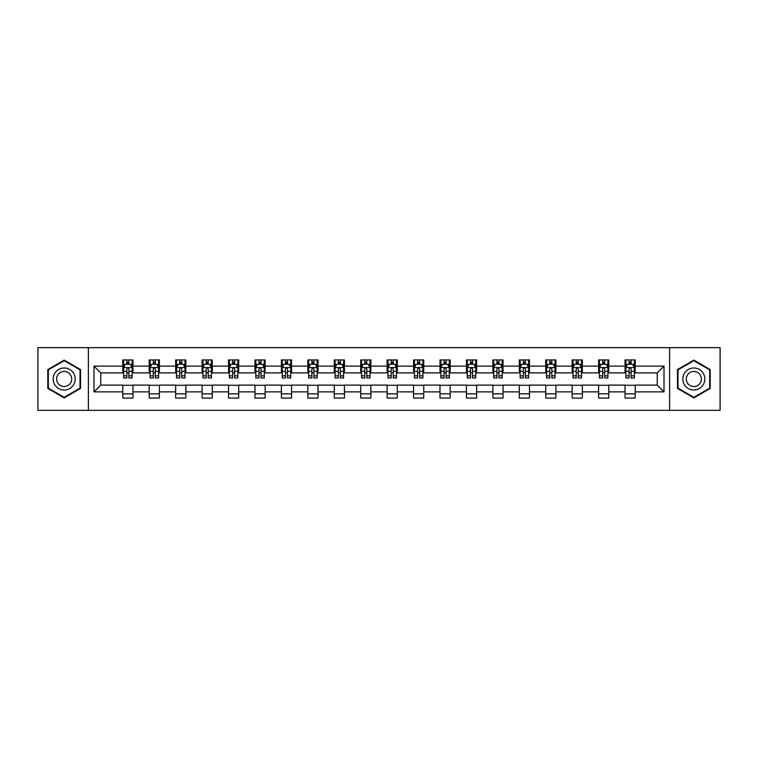 <?xml version="1.0" encoding="UTF-8"?>
<svg xmlns="http://www.w3.org/2000/svg" width="758" height="758" viewBox="0 0 758 758"><rect width="100%" height="100%" fill="white"/><g stroke="black" fill="none" stroke-linecap="round" stroke-linejoin="round"><path stroke-width="1.14" d="M669.608 410.343L720.1 410.343L720.1 347.657L669.608 347.657L669.608 410.343L88.392 410.343L88.392 347.657L37.9 347.657L37.9 410.343L88.392 410.343M669.608 347.657L88.392 347.657M635.204 366.123L635.204 359.936L625.037 359.936L625.037 366.123L608.769 366.123L608.769 359.936L598.602 359.936L598.602 366.123L582.343 366.123L582.343 359.936L572.167 359.936L572.167 366.123L555.908 366.123L555.908 359.936L545.741 359.936L545.741 366.123L529.472 366.123L529.472 359.936L519.306 359.936L519.306 366.123L503.037 366.123L503.037 359.936L492.871 359.936L492.871 366.123L476.602 366.123L476.602 359.936L466.435 359.936L466.435 366.123L450.167 366.123L450.167 359.936L440 359.936L440 366.123L423.731 366.123L423.731 359.936L413.565 359.936L413.565 366.123L397.296 366.123L397.296 359.936L387.13 359.936L387.13 366.123L370.87 366.123L370.87 359.936L360.704 359.936L360.704 366.123L344.435 366.123L344.435 359.936L334.269 359.936L334.269 366.123L318 366.123L318 359.936L307.833 359.936L307.833 366.123L291.565 366.123L291.565 359.936L281.398 359.936L281.398 366.123L265.129 366.123L265.129 359.936L254.963 359.936L254.963 366.123L238.694 366.123L238.694 359.936L228.528 359.936L228.528 366.123L212.259 366.123L212.259 359.936L202.092 359.936L202.092 366.123L185.833 366.123L185.833 359.936L175.657 359.936L175.657 366.123L159.398 366.123L159.398 359.936L149.231 359.936L149.231 366.123L132.963 366.123L132.963 359.936L122.796 359.936L122.796 366.123L93.992 366.123L93.992 391.877L100.767 385.102L122.796 385.102L122.796 398.064L132.963 398.064L132.963 385.102L149.231 385.102L149.231 398.064L159.398 398.064L159.398 385.102L175.657 385.102L175.657 398.064L185.833 398.064L185.833 385.102L202.092 385.102L202.092 398.064L212.259 398.064L212.259 385.102L228.528 385.102L228.528 398.064L238.694 398.064L238.694 385.102L254.963 385.102L254.963 398.064L265.129 398.064L265.129 385.102L281.398 385.102L281.398 398.064L291.565 398.064L291.565 385.102L307.833 385.102L307.833 398.064L318 398.064L318 385.102L334.269 385.102L334.269 398.064L344.435 398.064L344.435 385.102L360.704 385.102L360.704 398.064L370.87 398.064L370.87 385.102L387.13 385.102L387.13 398.064L397.296 398.064L397.296 385.102L413.565 385.102L413.565 398.064L423.731 398.064L423.731 385.102L440 385.102L440 398.064L450.167 398.064L450.167 385.102L466.435 385.102L466.435 398.064L476.602 398.064L476.602 385.102L492.871 385.102L492.871 398.064L503.037 398.064L503.037 385.102L519.306 385.102L519.306 398.064L529.472 398.064L529.472 385.102L545.741 385.102L545.741 398.064L555.908 398.064L555.908 385.102L572.167 385.102L572.167 398.064L582.343 398.064L582.343 385.102L598.602 385.102L598.602 398.064L608.769 398.064L608.769 385.102L625.037 385.102L625.037 398.064L635.204 398.064L635.204 385.102L657.233 385.102L657.233 372.898L635.204 372.898L635.204 366.123L664.008 366.123L664.008 391.877L635.204 391.877M625.037 391.877L608.769 391.877M598.602 391.877L582.343 391.877M572.167 391.877L555.908 391.877M545.741 391.877L529.472 391.877M519.306 391.877L503.037 391.877M492.871 391.877L476.602 391.877M466.435 391.877L450.167 391.877M440 391.877L423.731 391.877M413.565 391.877L397.296 391.877M387.13 391.877L370.87 391.877M360.704 391.877L344.435 391.877M334.269 391.877L318 391.877M307.833 391.877L291.565 391.877M281.398 391.877L265.129 391.877M254.963 391.877L238.694 391.877M228.528 391.877L212.259 391.877M202.092 391.877L185.833 391.877M175.657 391.877L159.398 391.877M149.231 391.877L132.963 391.877M122.796 391.877L93.992 391.877M625.037 366.123L625.037 372.898L608.769 372.898L608.769 366.123M598.602 366.123L598.602 372.898L582.343 372.898L582.343 366.123M572.167 366.123L572.167 372.898L555.908 372.898L555.908 366.123M545.741 366.123L545.741 372.898L529.472 372.898L529.472 366.123M519.306 366.123L519.306 372.898L503.037 372.898L503.037 366.123M492.871 366.123L492.871 372.898L476.602 372.898L476.602 366.123M466.435 366.123L466.435 372.898L450.167 372.898L450.167 366.123M440 366.123L440 372.898L423.731 372.898L423.731 366.123M413.565 366.123L413.565 372.898L397.296 372.898L397.296 366.123M387.13 366.123L387.13 372.898L370.87 372.898L370.87 366.123M360.704 366.123L360.704 372.898L344.435 372.898L344.435 366.123M334.269 366.123L334.269 372.898L318 372.898L318 366.123M307.833 366.123L307.833 372.898L291.565 372.898L291.565 366.123M281.398 366.123L281.398 372.898L265.129 372.898L265.129 366.123M254.963 366.123L254.963 372.898L238.694 372.898L238.694 366.123M228.528 366.123L228.528 372.898L212.259 372.898L212.259 366.123M202.092 366.123L202.092 372.898L185.833 372.898L185.833 366.123M175.657 366.123L175.657 372.898L159.398 372.898L159.398 366.123M149.231 366.123L149.231 372.898L132.963 372.898L132.963 366.123M122.796 366.123L122.796 372.898L100.767 372.898L93.992 366.123M100.767 372.898L100.767 385.102M664.008 391.877L657.233 385.102M657.233 372.898L664.008 366.123M122.796 364.172L123.639 364.172M126.861 364.172L128.898 364.172M132.11 364.172L132.963 364.172M122.796 372.728L123.639 372.728M126.861 372.728L128.898 372.728M132.11 372.728L132.963 372.728M122.796 385.272L132.963 385.272M122.796 393.828L132.963 393.828M149.231 385.272L159.398 385.272M149.231 393.828L159.398 393.828M149.231 364.172L150.075 364.172M153.296 364.172L155.324 364.172M158.545 364.172L159.398 364.172M149.231 372.728L150.075 372.728M153.296 372.728L155.324 372.728M158.545 372.728L159.398 372.728M175.657 385.272L185.833 385.272M175.657 393.828L185.833 393.828M175.657 364.172L176.51 364.172M179.731 364.172L181.759 364.172M184.98 364.172L185.833 364.172M175.657 372.728L176.51 372.728M179.731 372.728L181.759 372.728M184.98 372.728L185.833 372.728M202.092 385.272L212.259 385.272M202.092 393.828L212.259 393.828M202.092 364.172L202.945 364.172M206.167 364.172L208.194 364.172M211.416 364.172L212.259 364.172M202.092 372.728L202.945 372.728M206.167 372.728L208.194 372.728M211.416 372.728L212.259 372.728M228.528 385.272L238.694 385.272M228.528 393.828L238.694 393.828M228.528 364.172L229.38 364.172M232.592 364.172L234.629 364.172M237.851 364.172L238.694 364.172M228.528 372.728L229.38 372.728M232.592 372.728L234.629 372.728M237.851 372.728L238.694 372.728M254.963 385.272L265.129 385.272M254.963 393.828L265.129 393.828M254.963 364.172L255.816 364.172M259.028 364.172L261.065 364.172M264.286 364.172L265.129 364.172M254.963 372.728L255.816 372.728M259.028 372.728L261.065 372.728M264.286 372.728L265.129 372.728M281.398 385.272L291.565 385.272M281.398 393.828L291.565 393.828M281.398 364.172L282.241 364.172M285.463 364.172L287.5 364.172M290.721 364.172L291.565 364.172M281.398 372.728L282.241 372.728M285.463 372.728L287.5 372.728M290.721 372.728L291.565 372.728M307.833 385.272L318 385.272M307.833 393.828L318 393.828M307.833 364.172L308.677 364.172M311.898 364.172L313.935 364.172M317.147 364.172L318 364.172M307.833 372.728L308.677 372.728M311.898 372.728L313.935 372.728M317.147 372.728L318 372.728M334.269 385.272L344.435 385.272M334.269 393.828L344.435 393.828M334.269 364.172L335.112 364.172M338.333 364.172L340.37 364.172M343.582 364.172L344.435 364.172M334.269 372.728L335.112 372.728M338.333 372.728L340.37 372.728M343.582 372.728L344.435 372.728M360.704 385.272L370.87 385.272M360.704 393.828L370.87 393.828M360.704 364.172L361.547 364.172M364.769 364.172L366.796 364.172M370.018 364.172L370.87 364.172M360.704 372.728L361.547 372.728M364.769 372.728L366.796 372.728M370.018 372.728L370.87 372.728M387.13 385.272L397.296 385.272M387.13 393.828L397.296 393.828M387.13 364.172L387.982 364.172M391.204 364.172L393.231 364.172M396.453 364.172L397.296 364.172M387.13 372.728L387.982 372.728M391.204 372.728L393.231 372.728M396.453 372.728L397.296 372.728M413.565 385.272L423.731 385.272M413.565 393.828L423.731 393.828M413.565 364.172L414.418 364.172M417.63 364.172L419.667 364.172M422.888 364.172L423.731 364.172M413.565 372.728L414.418 372.728M417.63 372.728L419.667 372.728M422.888 372.728L423.731 372.728M440 385.272L450.167 385.272M440 393.828L450.167 393.828M440 364.172L440.853 364.172M444.065 364.172L446.102 364.172M449.323 364.172L450.167 364.172M440 372.728L440.853 372.728M444.065 372.728L446.102 372.728M449.323 372.728L450.167 372.728M466.435 385.272L476.602 385.272M466.435 393.828L476.602 393.828M466.435 364.172L467.279 364.172M470.5 364.172L472.537 364.172M475.759 364.172L476.602 364.172M466.435 372.728L467.279 372.728M470.5 372.728L472.537 372.728M475.759 372.728L476.602 372.728M492.871 385.272L503.037 385.272M492.871 393.828L503.037 393.828M492.871 364.172L493.714 364.172M496.935 364.172L498.972 364.172M502.184 364.172L503.037 364.172M492.871 372.728L493.714 372.728M496.935 372.728L498.972 372.728M502.184 372.728L503.037 372.728M519.306 385.272L529.472 385.272M519.306 393.828L529.472 393.828M519.306 364.172L520.149 364.172M523.371 364.172L525.408 364.172M528.62 364.172L529.472 364.172M519.306 372.728L520.149 372.728M523.371 372.728L525.408 372.728M528.62 372.728L529.472 372.728M545.741 385.272L555.908 385.272M545.741 393.828L555.908 393.828M545.741 364.172L546.584 364.172M549.806 364.172L551.833 364.172M555.055 364.172L555.908 364.172M545.741 372.728L546.584 372.728M549.806 372.728L551.833 372.728M555.055 372.728L555.908 372.728M572.167 385.272L582.343 385.272M572.167 393.828L582.343 393.828M572.167 364.172L573.02 364.172M576.241 364.172L578.269 364.172M581.49 364.172L582.343 364.172M572.167 372.728L573.02 372.728M576.241 372.728L578.269 372.728M581.49 372.728L582.343 372.728M598.602 385.272L608.769 385.272M598.602 393.828L608.769 393.828M598.602 364.172L599.455 364.172M602.676 364.172L604.704 364.172M607.925 364.172L608.769 364.172M598.602 372.728L599.455 372.728M602.676 372.728L604.704 372.728M607.925 372.728L608.769 372.728M625.037 385.272L635.204 385.272M625.037 393.828L635.204 393.828M625.037 364.172L625.89 364.172M629.102 364.172L631.139 364.172M634.361 364.172L635.204 364.172M625.037 372.728L625.89 372.728M629.102 372.728L631.139 372.728M634.361 372.728L635.204 372.728M64.165 397.884L80.519 388.437L80.519 369.563L64.165 360.116L47.811 369.563L47.811 388.437L64.165 397.884M710.189 369.563L693.835 360.116L677.481 369.563L677.481 388.437L693.835 397.884L710.189 388.437L710.189 369.563M128.898 362.144L126.861 362.144M132.11 375.854L128.898 375.854L128.898 377.986L132.11 377.986L132.11 367.649L130.423 364.257L125.335 364.257L123.639 367.649L123.639 377.986L126.861 377.986L126.861 375.854L123.639 375.854M123.639 367.649L123.639 359.936M132.11 367.649L132.11 359.936M126.861 364.257L126.861 359.936M128.898 359.936L128.898 364.257M128.898 375.854L128.898 368.919C128.216 367.611 127.543 367.611 126.861 368.919L126.861 375.854M73.706 384.505A11.01 11.01 0 0 0 69.67 369.459A11.01 11.01 0 0 0 54.623 373.495A11.01 11.01 0 0 0 58.66 388.541A11.01 11.01 0 0 0 73.706 384.505M70.693 382.771A7.542 7.542 0 0 0 67.936 372.472A7.542 7.542 0 0 0 57.636 375.229A7.542 7.542 0 0 0 60.394 385.528A7.542 7.542 0 0 0 70.693 382.771M48.322 388.143L48.322 369.857L64.165 360.704L80.007 369.857L80.007 388.143L64.165 397.296L48.322 388.143M693.835 367.99A11.01 11.01 0 0 0 682.825 379A11.01 11.01 0 0 0 693.835 390.01A11.01 11.01 0 0 0 704.845 379A11.01 11.01 0 0 0 693.835 367.99M693.835 371.458A7.542 7.542 0 0 0 686.293 379A7.542 7.542 0 0 0 693.835 386.542A7.542 7.542 0 0 0 701.377 379A7.542 7.542 0 0 0 693.835 371.458M709.678 388.143L693.835 397.296L677.993 388.143L677.993 369.857L693.835 360.704L709.678 369.857L709.678 388.143M155.324 362.144L153.296 362.144M158.545 375.854L155.324 375.854L155.324 377.986L158.545 377.986L158.545 367.649L156.849 364.257L151.771 364.257L150.075 367.649L150.075 377.986L153.296 377.986L153.296 375.854L150.075 375.854M150.075 367.649L150.075 359.936M158.545 367.649L158.545 359.936M153.296 364.257L153.296 359.936M155.324 359.936L155.324 364.257M155.324 375.854L155.324 368.919C154.651 367.611 153.969 367.611 153.296 368.919L153.296 375.854M181.759 362.144L179.731 362.144M184.98 375.854L181.759 375.854L181.759 377.986L184.98 377.986L184.98 367.649L183.284 364.257L178.206 364.257L176.51 367.649L176.51 377.986L179.731 377.986L179.731 375.854L176.51 375.854M176.51 367.649L176.51 359.936M184.98 367.649L184.98 359.936M179.731 364.257L179.731 359.936M181.759 359.936L181.759 364.257M181.759 375.854L181.759 368.919C181.086 367.611 180.404 367.611 179.731 368.919L179.731 375.854M208.194 362.144L206.167 362.144M211.416 375.854L208.194 375.854L208.194 377.986L211.416 377.986L211.416 367.649L209.72 364.257L204.641 364.257L202.945 367.649L202.945 377.986L206.167 377.986L206.167 375.854L202.945 375.854M202.945 367.649L202.945 359.936M211.416 367.649L211.416 359.936M206.167 364.257L206.167 359.936M208.194 359.936L208.194 364.257M208.194 375.854L208.194 368.919C207.521 367.611 206.839 367.611 206.167 368.919L206.167 375.854M234.629 362.144L232.592 362.144M237.851 375.854L234.629 375.854L234.629 377.986L237.851 377.986L237.851 367.649L236.155 364.257L231.067 364.257L229.38 367.649L229.38 377.986L232.592 377.986L232.592 375.854L229.38 375.854M229.38 367.649L229.38 359.936M237.851 367.649L237.851 359.936M232.592 364.257L232.592 359.936M234.629 359.936L234.629 364.257M234.629 375.854L234.629 368.919C233.957 367.611 233.274 367.611 232.592 368.919L232.592 375.854M261.065 362.144L259.028 362.144M264.286 375.854L261.065 375.854L261.065 377.986L264.286 377.986L264.286 367.649L262.59 364.257L257.502 364.257L255.816 367.649L255.816 377.986L259.028 377.986L259.028 375.854L255.816 375.854M255.816 367.649L255.816 359.936M264.286 367.649L264.286 359.936M259.028 364.257L259.028 359.936M261.065 359.936L261.065 364.257M261.065 375.854L261.065 368.919C260.382 367.611 259.71 367.611 259.028 368.919L259.028 375.854M287.5 362.144L285.463 362.144M290.721 375.854L287.5 375.854L287.5 377.986L290.721 377.986L290.721 367.649L289.025 364.257L283.937 364.257L282.241 367.649L282.241 377.986L285.463 377.986L285.463 375.854L282.241 375.854M282.241 367.649L282.241 359.936M290.721 367.649L290.721 359.936M285.463 364.257L285.463 359.936M287.5 359.936L287.5 364.257M287.5 375.854L287.5 368.919C286.818 367.611 286.145 367.611 285.463 368.919L285.463 375.854M313.935 362.144L311.898 362.144M317.147 375.854L313.935 375.854L313.935 377.986L317.147 377.986L317.147 367.649L315.461 364.257L310.373 364.257L308.677 367.649L308.677 377.986L311.898 377.986L311.898 375.854L308.677 375.854M308.677 367.649L308.677 359.936M317.147 367.649L317.147 359.936M311.898 364.257L311.898 359.936M313.935 359.936L313.935 364.257M313.935 375.854L313.935 368.919C313.253 367.611 312.58 367.611 311.898 368.919L311.898 375.854M340.37 362.144L338.333 362.144M343.582 375.854L340.37 375.854L340.37 377.986L343.582 377.986L343.582 367.649L341.886 364.257L336.808 364.257L335.112 367.649L335.112 377.986L338.333 377.986L338.333 375.854L335.112 375.854M335.112 367.649L335.112 359.936M343.582 367.649L343.582 359.936M338.333 364.257L338.333 359.936M340.37 359.936L340.37 364.257M340.37 375.854L340.37 368.919C339.688 367.611 339.016 367.611 338.333 368.919L338.333 375.854M366.796 362.144L364.769 362.144M370.018 375.854L366.796 375.854L366.796 377.986L370.018 377.986L370.018 367.649L368.322 364.257L363.243 364.257L361.547 367.649L361.547 377.986L364.769 377.986L364.769 375.854L361.547 375.854M361.547 367.649L361.547 359.936M370.018 367.649L370.018 359.936M364.769 364.257L364.769 359.936M366.796 359.936L366.796 364.257M366.796 375.854L366.796 368.919C366.123 367.611 365.441 367.611 364.769 368.919L364.769 375.854M393.231 362.144L391.204 362.144M396.453 375.854L393.231 375.854L393.231 377.986L396.453 377.986L396.453 367.649L394.757 364.257L389.678 364.257L387.982 367.649L387.982 377.986L391.204 377.986L391.204 375.854L387.982 375.854M387.982 367.649L387.982 359.936M396.453 367.649L396.453 359.936M391.204 364.257L391.204 359.936M393.231 359.936L393.231 364.257M393.231 375.854L393.231 368.919C392.559 367.611 391.877 367.611 391.204 368.919L391.204 375.854M419.667 362.144L417.63 362.144M422.888 375.854L419.667 375.854L419.667 377.986L422.888 377.986L422.888 367.649L421.192 364.257L416.114 364.257L414.418 367.649L414.418 377.986L417.63 377.986L417.63 375.854L414.418 375.854M414.418 367.649L414.418 359.936M422.888 367.649L422.888 359.936M417.63 364.257L417.63 359.936M419.667 359.936L419.667 364.257M419.667 375.854L419.667 368.919C418.994 367.611 418.312 367.611 417.63 368.919L417.63 375.854M446.102 362.144L444.065 362.144M449.323 375.854L446.102 375.854L446.102 377.986L449.323 377.986L449.323 367.649L447.627 364.257L442.539 364.257L440.853 367.649L440.853 377.986L444.065 377.986L444.065 375.854L440.853 375.854M440.853 367.649L440.853 359.936M449.323 367.649L449.323 359.936M444.065 364.257L444.065 359.936M446.102 359.936L446.102 364.257M446.102 375.854L446.102 368.919C445.429 367.611 444.747 367.611 444.065 368.919L444.065 375.854M472.537 362.144L470.5 362.144M475.759 375.854L472.537 375.854L472.537 377.986L475.759 377.986L475.759 367.649L474.063 364.257L468.975 364.257L467.279 367.649L467.279 377.986L470.5 377.986L470.5 375.854L467.279 375.854M467.279 367.649L467.279 359.936M475.759 367.649L475.759 359.936M470.5 364.257L470.5 359.936M472.537 359.936L472.537 364.257M472.537 375.854L472.537 368.919C471.855 367.611 471.182 367.611 470.5 368.919L470.5 375.854M498.972 362.144L496.935 362.144M502.184 375.854L498.972 375.854L498.972 377.986L502.184 377.986L502.184 367.649L500.498 364.257L495.41 364.257L493.714 367.649L493.714 377.986L496.935 377.986L496.935 375.854L493.714 375.854M493.714 367.649L493.714 359.936M502.184 367.649L502.184 359.936M496.935 364.257L496.935 359.936M498.972 359.936L498.972 364.257M498.972 375.854L498.972 368.919C498.29 367.611 497.618 367.611 496.935 368.919L496.935 375.854M525.408 362.144L523.371 362.144M528.62 375.854L525.408 375.854L525.408 377.986L528.62 377.986L528.62 367.649L526.933 364.257L521.845 364.257L520.149 367.649L520.149 377.986L523.371 377.986L523.371 375.854L520.149 375.854M520.149 367.649L520.149 359.936M528.62 367.649L528.62 359.936M523.371 364.257L523.371 359.936M525.408 359.936L525.408 364.257M525.408 375.854L525.408 368.919C524.726 367.611 524.053 367.611 523.371 368.919L523.371 375.854M551.833 362.144L549.806 362.144M555.055 375.854L551.833 375.854L551.833 377.986L555.055 377.986L555.055 367.649L553.359 364.257L548.28 364.257L546.584 367.649L546.584 377.986L549.806 377.986L549.806 375.854L546.584 375.854M546.584 367.649L546.584 359.936M555.055 367.649L555.055 359.936M549.806 364.257L549.806 359.936M551.833 359.936L551.833 364.257M551.833 375.854L551.833 368.919C551.161 367.611 550.479 367.611 549.806 368.919L549.806 375.854M578.269 362.144L576.241 362.144M581.49 375.854L578.269 375.854L578.269 377.986L581.49 377.986L581.49 367.649L579.794 364.257L574.716 364.257L573.02 367.649L573.02 377.986L576.241 377.986L576.241 375.854L573.02 375.854M573.02 367.649L573.02 359.936M581.49 367.649L581.49 359.936M576.241 364.257L576.241 359.936M578.269 359.936L578.269 364.257M578.269 375.854L578.269 368.919C577.596 367.611 576.914 367.611 576.241 368.919L576.241 375.854M604.704 362.144L602.676 362.144M607.925 375.854L604.704 375.854L604.704 377.986L607.925 377.986L607.925 367.649L606.229 364.257L601.151 364.257L599.455 367.649L599.455 377.986L602.676 377.986L602.676 375.854L599.455 375.854M599.455 367.649L599.455 359.936M607.925 367.649L607.925 359.936M602.676 364.257L602.676 359.936M604.704 359.936L604.704 364.257M604.704 375.854L604.704 368.919C604.031 367.611 603.349 367.611 602.676 368.919L602.676 375.854M631.139 362.144L629.102 362.144M634.361 375.854L631.139 375.854L631.139 377.986L634.361 377.986L634.361 367.649L632.665 364.257L627.577 364.257L625.89 367.649L625.89 377.986L629.102 377.986L629.102 375.854L625.89 375.854M625.89 367.649L625.89 359.936M634.361 367.649L634.361 359.936M629.102 364.257L629.102 359.936M631.139 359.936L631.139 364.257M631.139 375.854L631.139 368.919C630.466 367.611 629.784 367.611 629.102 368.919L629.102 375.854M132.072 367.564L123.687 367.564M123.639 364.465L125.231 364.465M130.518 364.465L132.11 364.465M126.861 371.316L123.639 371.316M132.11 371.316L128.898 371.316M128.898 363.215L126.861 363.215M158.507 367.564L150.122 367.564M150.075 364.465L151.666 364.465M156.953 364.465L158.545 364.465M153.296 371.316L150.075 371.316M158.545 371.316L155.324 371.316M155.324 363.215L153.296 363.215M184.943 367.564L176.548 367.564M176.51 364.465L178.102 364.465M183.389 364.465L184.98 364.465M179.731 371.316L176.51 371.316M184.98 371.316L181.759 371.316M181.759 363.215L179.731 363.215M211.368 367.564L202.983 367.564M202.945 364.465L204.537 364.465M209.824 364.465L211.416 364.465M206.167 371.316L202.945 371.316M211.416 371.316L208.194 371.316M208.194 363.215L206.167 363.215M237.804 367.564L229.418 367.564M229.38 364.465L230.972 364.465M236.259 364.465L237.851 364.465M232.592 371.316L229.38 371.316M237.851 371.316L234.629 371.316M234.629 363.215L232.592 363.215M264.239 367.564L255.853 367.564M255.816 364.465L257.407 364.465M262.694 364.465L264.286 364.465M259.028 371.316L255.816 371.316M264.286 371.316L261.065 371.316M261.065 363.215L259.028 363.215M290.674 367.564L282.289 367.564M282.241 364.465L283.833 364.465M289.12 364.465L290.721 364.465M285.463 371.316L282.241 371.316M290.721 371.316L287.5 371.316M287.5 363.215L285.463 363.215M317.109 367.564L308.724 367.564M308.677 364.465L310.268 364.465M315.555 364.465L317.147 364.465M311.898 371.316L308.677 371.316M317.147 371.316L313.935 371.316M313.935 363.215L311.898 363.215M343.545 367.564L335.159 367.564M335.112 364.465L336.704 364.465M341.991 364.465L343.582 364.465M338.333 371.316L335.112 371.316M343.582 371.316L340.37 371.316M340.37 363.215L338.333 363.215M369.98 367.564L361.585 367.564M361.547 364.465L363.139 364.465M368.426 364.465L370.018 364.465M364.769 371.316L361.547 371.316M370.018 371.316L366.796 371.316M366.796 363.215L364.769 363.215M396.415 367.564L388.02 367.564M387.982 364.465L389.574 364.465M394.861 364.465L396.453 364.465M391.204 371.316L387.982 371.316M396.453 371.316L393.231 371.316M393.231 363.215L391.204 363.215M422.841 367.564L414.455 367.564M414.418 364.465L416.009 364.465M421.296 364.465L422.888 364.465M417.63 371.316L414.418 371.316M422.888 371.316L419.667 371.316M419.667 363.215L417.63 363.215M449.276 367.564L440.891 367.564M440.853 364.465L442.445 364.465M447.732 364.465L449.323 364.465M444.065 371.316L440.853 371.316M449.323 371.316L446.102 371.316M446.102 363.215L444.065 363.215M475.711 367.564L467.326 367.564M467.279 364.465L468.88 364.465M474.167 364.465L475.759 364.465M470.5 371.316L467.279 371.316M475.759 371.316L472.537 371.316M472.537 363.215L470.5 363.215M502.147 367.564L493.761 367.564M493.714 364.465L495.306 364.465M500.593 364.465L502.184 364.465M496.935 371.316L493.714 371.316M502.184 371.316L498.972 371.316M498.972 363.215L496.935 363.215M528.582 367.564L520.196 367.564M520.149 364.465L521.741 364.465M527.028 364.465L528.62 364.465M523.371 371.316L520.149 371.316M528.62 371.316L525.408 371.316M525.408 363.215L523.371 363.215M555.017 367.564L546.632 367.564M546.584 364.465L548.176 364.465M553.463 364.465L555.055 364.465M549.806 371.316L546.584 371.316M555.055 371.316L551.833 371.316M551.833 363.215L549.806 363.215M581.452 367.564L573.057 367.564M573.02 364.465L574.611 364.465M579.898 364.465L581.49 364.465M576.241 371.316L573.02 371.316M581.49 371.316L578.269 371.316M578.269 363.215L576.241 363.215M607.878 367.564L599.493 367.564M599.455 364.465L601.047 364.465M606.334 364.465L607.925 364.465M602.676 371.316L599.455 371.316M607.925 371.316L604.704 371.316M604.704 363.215L602.676 363.215M634.313 367.564L625.928 367.564M625.89 364.465L627.482 364.465M632.769 364.465L634.361 364.465M629.102 371.316L625.89 371.316M634.361 371.316L631.139 371.316M631.139 363.215L629.102 363.215"/></g></svg>
